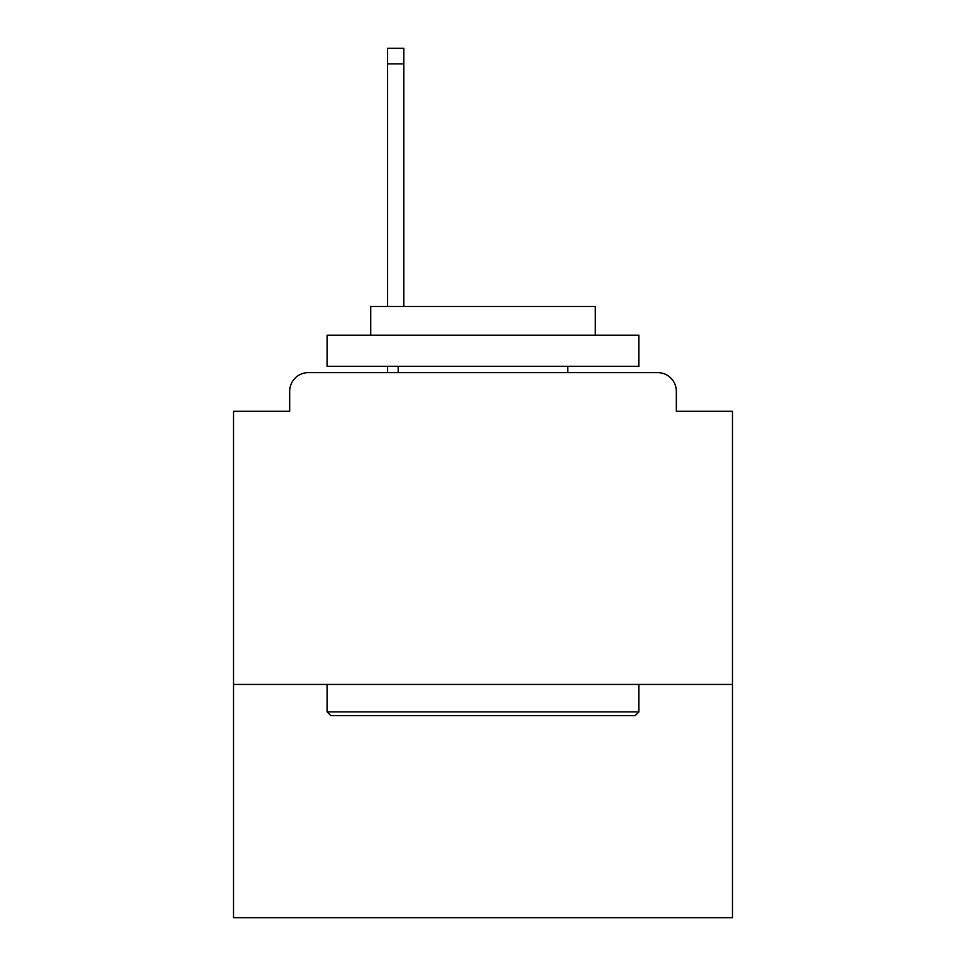 <?xml version="1.0" encoding="UTF-8"?>
<svg xmlns="http://www.w3.org/2000/svg" width="966" height="966" viewBox="0 0 966 966"><rect width="100%" height="100%" fill="white"/><g stroke="black" fill="none" stroke-linecap="round" stroke-linejoin="round"><path stroke-width="1.45" d="M732.47 684.447L732.47 411.275L676.333 411.275L676.333 391.315A18.704 18.704 0 0 0 657.629 372.61L308.371 372.61A18.704 18.704 0 0 0 289.667 391.315L289.667 411.275L233.531 411.275L233.531 917.7L732.47 917.7L732.47 684.447L233.531 684.447M732.47 411.275L676.333 411.275M289.667 411.275L233.531 411.275M330.819 715.625L327.088 711.894L638.912 711.894L635.181 715.625L330.819 715.625M638.912 335.19L638.912 366.368L327.088 366.368L327.088 335.19L638.912 335.19M370.739 335.19L370.739 306.5L595.261 306.5L595.261 335.19M638.912 684.447L638.912 711.894M327.088 684.447L327.088 711.894M567.815 366.368L567.815 372.61M398.185 366.368L398.185 372.61M403.788 63.889L387.583 63.889L387.583 48.3L403.788 48.3L403.788 306.5M387.583 63.889L387.583 306.5M387.583 366.368L387.583 372.61"/></g></svg>
